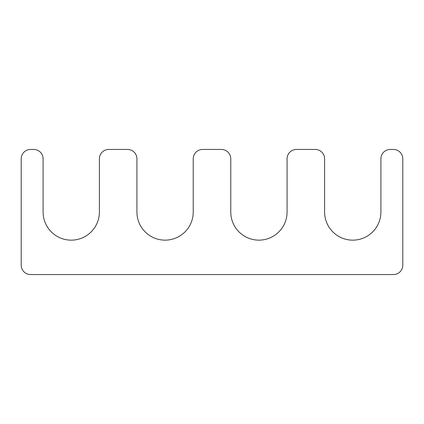 <?xml version="1.0" encoding="UTF-8"?>
<svg xmlns="http://www.w3.org/2000/svg" width="424" height="424" viewBox="0 0 424 424"><rect width="100%" height="100%" fill="white"/><g stroke="black" fill="none" stroke-linecap="round" stroke-linejoin="round"><path stroke-width="0.32" stroke-dasharray="2.12 1.59" d="M287.069 212L287.069 158.825A9.381 9.381 0 0 1 296.45 149.444L315.218 149.444A9.381 9.381 0 0 1 324.604 158.825L324.604 212A28.148 28.148 0 0 0 352.752 240.148A28.148 28.148 0 0 0 380.906 212L380.906 158.825A9.381 9.381 0 0 1 390.287 149.444L393.419 149.444A9.381 9.381 0 0 1 402.8 158.825L402.8 265.175A9.381 9.381 0 0 1 393.419 274.556L30.581 274.556A9.381 9.381 0 0 1 21.2 265.175L21.2 158.825A9.381 9.381 0 0 1 30.581 149.444L33.713 149.444A9.381 9.381 0 0 1 43.094 158.825L43.094 212A28.148 28.148 0 0 0 71.248 240.148A28.148 28.148 0 0 0 99.396 212L99.396 158.825A9.381 9.381 0 0 1 108.782 149.444L127.55 149.444A9.381 9.381 0 0 1 136.931 158.825L136.931 212A28.148 28.148 0 0 0 165.084 240.148A28.148 28.148 0 0 0 193.233 212L193.233 158.825A9.381 9.381 0 0 1 202.619 149.444L221.381 149.444A9.381 9.381 0 0 1 230.767 158.825L230.767 212A28.148 28.148 0 0 0 258.916 240.148A28.148 28.148 0 0 0 287.069 212"/><path stroke-width="0.64" d="M287.069 212L287.069 158.825A9.381 9.381 0 0 1 296.45 149.444L315.218 149.444A9.381 9.381 0 0 1 324.604 158.825L324.604 212A28.148 28.148 0 0 0 352.752 240.148A28.148 28.148 0 0 0 380.906 212L380.906 158.825A9.381 9.381 0 0 1 390.287 149.444L393.419 149.444A9.381 9.381 0 0 1 402.8 158.825L402.8 265.175A9.381 9.381 0 0 1 393.419 274.556L30.581 274.556A9.381 9.381 0 0 1 21.2 265.175L21.2 158.825A9.381 9.381 0 0 1 30.581 149.444L33.713 149.444A9.381 9.381 0 0 1 43.094 158.825L43.094 212A28.148 28.148 0 0 0 71.248 240.148A28.148 28.148 0 0 0 99.396 212L99.396 158.825A9.381 9.381 0 0 1 108.782 149.444L127.55 149.444A9.381 9.381 0 0 1 136.931 158.825L136.931 212A28.148 28.148 0 0 0 165.084 240.148A28.148 28.148 0 0 0 193.233 212L193.233 158.825A9.381 9.381 0 0 1 202.619 149.444L221.381 149.444A9.381 9.381 0 0 1 230.767 158.825L230.767 212A28.148 28.148 0 0 0 258.916 240.148A28.148 28.148 0 0 0 287.069 212"/></g></svg>
